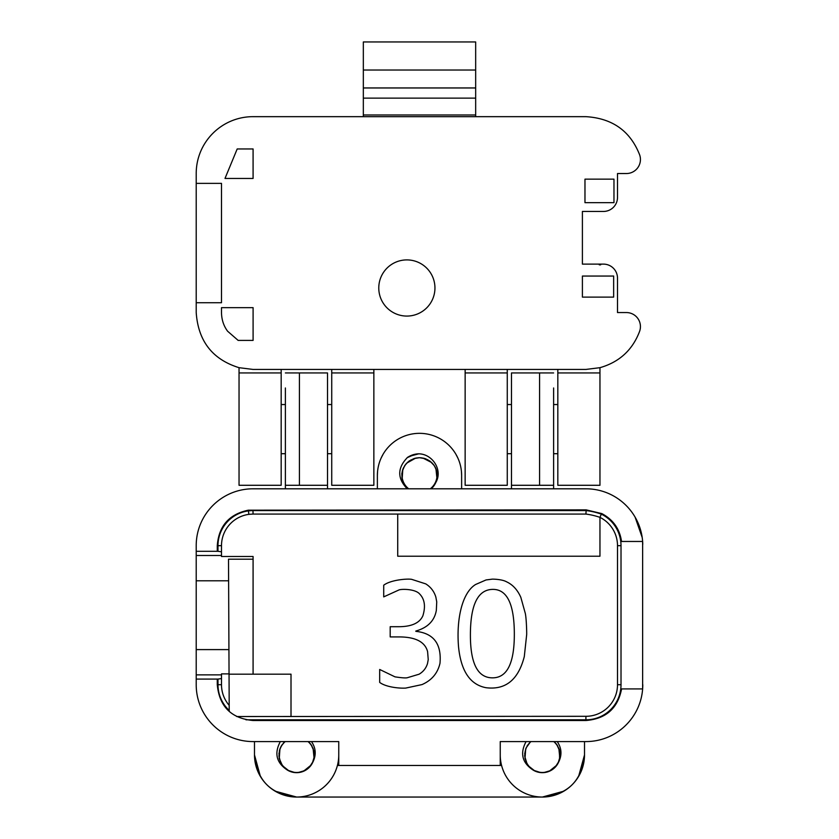 <?xml version="1.0" encoding="UTF-8"?>
<svg xmlns="http://www.w3.org/2000/svg" width="839" height="839" viewBox="0 0 839 839"><rect width="100%" height="100%" fill="white"/><g stroke="black" fill="none" stroke-linecap="round" stroke-linejoin="round"><path stroke-width="1.26" d="M224.999 178.445L253.084 178.445L253.084 148.954L237.196 148.954L224.999 178.445M253.095 340.403L253.095 307.651L221.496 307.651L221.496 312.559C221.601 319.607 223.625 325.826 227.579 331.195L238.15 340.403L253.095 340.403M611.673 276.052L613.645 276.031L613.645 297.111L582.402 297.111L582.402 276.052L611.673 276.052M196.211 183.363L196.211 302.732L221.496 302.732L221.496 183.363L196.211 183.363L196.211 173.537C196.211 142.148 221.695 116.663 253.084 116.663L585.916 116.663C612.386 118.278 630.299 131.02 639.654 154.879A14.043 14.043 0 0 1 626.387 173.537L617.504 173.537L617.504 197.406A14.043 14.043 0 0 1 603.461 211.449L582.402 211.449L582.402 264.117L603.461 264.117A14.043 14.043 0 0 1 617.504 278.16L617.504 312.559L626.387 312.559A14.043 14.043 0 0 1 639.654 331.216C632.585 349.968 619.35 362.123 599.958 367.681L585.916 369.433L465.142 369.433L465.142 485.288L507.27 485.288L507.27 372.946L465.142 372.946M611.453 202.66L613.97 202.66L613.97 179.147L584.972 179.147L584.972 202.66L611.453 202.66M373.858 372.946L331.73 372.946L331.73 485.288L373.858 485.288L331.73 485.288L373.858 485.288L373.858 369.433L465.142 369.433M196.211 302.732L196.211 312.559C198.182 341.074 212.466 359.459 239.042 367.681L239.042 485.288L281.17 485.288L281.17 369.433L373.858 369.433M588.496 202.66L611.411 202.66M406.863 259.901A28.086 28.086 0 0 0 378.777 287.987A28.086 28.086 0 0 0 406.863 316.072A28.086 28.086 0 0 0 434.948 287.987A28.086 28.086 0 0 0 406.863 259.901M600.661 264.83A14.043 14.043 0 0 0 599.256 264.83L600.661 264.83M599.958 367.681L599.958 372.946L557.83 372.946L557.83 369.433M557.83 372.946L557.83 485.288L599.958 485.288L599.958 372.946M281.17 372.946L239.042 372.946M281.17 369.433L253.084 369.433L239.042 367.681M281.17 485.288L239.042 485.288L281.17 485.288M331.73 404.545L327.514 404.545M331.73 372.946L331.73 369.433M507.27 369.433L507.27 372.946M507.27 485.288L465.142 485.288L507.27 485.288M511.486 404.545L507.27 404.545M599.958 485.288L557.83 485.288L599.958 485.288M363.329 70.036L363.329 41.95L475.671 41.95L475.671 70.036L363.329 70.036L363.329 114.974L475.671 114.974L475.671 98.121L363.329 98.121M475.671 70.036L475.671 98.121M475.671 116.663L475.671 114.974M363.329 116.663L363.329 114.974M363.329 87.959L475.671 87.959M254.49 741.582L338.757 741.582L338.757 754.922A42.128 42.128 0 0 1 296.618 797.05A42.128 42.128 0 0 1 254.49 754.922L254.49 741.582L253.084 741.582C221.695 741.582 196.211 716.097 196.211 684.708L196.211 545.675C196.211 514.286 221.695 488.801 253.084 488.801L285.386 488.801L285.386 485.288L327.514 485.288L327.514 372.936L299.429 372.936L299.429 485.288M553.614 488.801L511.486 488.801L511.486 485.288L553.614 485.288L553.614 488.801L585.916 488.801C615.889 488.801 640.472 512.042 642.632 541.47L642.768 544.27A56.874 56.874 0 0 0 642.632 541.459L642.632 688.913A56.874 56.874 0 0 0 642.789 684.708L642.632 688.913C640.472 718.341 615.889 741.582 585.916 741.582L584.51 741.582L584.51 754.922A42.128 42.128 0 0 1 542.382 797.05A42.128 42.128 0 0 1 500.243 754.922L500.243 741.582L584.51 741.582M291.007 716.307L291.007 674.168L253.084 674.168L253.084 556.498L221.496 556.498L221.496 551.821L217.983 551.296L217.983 545.675A35.112 35.112 0 0 1 248.407 510.888A73.727 73.727 0 0 1 252.959 510.573L586.136 510.573A73.727 73.727 0 0 1 601.311 514.129A35.112 35.112 0 0 1 621.017 545.675L621.017 684.708A35.112 35.112 0 0 1 585.916 719.81L245.963 719.81M217.983 551.296L196.211 551.296M586.136 510.573L585.916 514.076L253.084 514.076A70.214 70.214 18.6 0 0 248.879 514.359A31.599 31.599 0 0 0 221.496 545.675L221.496 551.821M253.084 559.194L228.512 559.194L229.215 710.444A35.112 35.112 0 0 1 217.983 684.708L217.983 679.087L217.28 679.087L217.28 684.708C219.336 706.522 231.27 718.467 253.084 720.512L585.916 720.512C605.936 718.876 617.829 708.347 621.584 688.913L642.632 688.913M229.215 710.444L229.215 711.388M196.211 679.087L217.28 679.087M338.757 754.922L338.757 765.451L500.243 765.451L500.243 754.922M578.616 776.4L584.51 754.922C582.088 780.585 568.045 794.638 542.382 797.05L296.618 797.05A42.128 42.128 0 0 0 337.414 765.451L338.757 765.451M500.243 765.451L501.586 765.451M236.661 716.527L585.916 716.307L585.916 719.81M558.784 761.791C562.13 754.754 561.616 748.021 557.232 741.582M526.084 741.582C519.792 753.349 522.152 762.861 533.164 770.097A17.755 17.755 0 0 0 558.753 761.781M313.031 761.791C316.376 754.754 315.863 748.021 311.479 741.582M280.331 741.582C274.038 753.349 276.398 762.861 287.41 770.097A17.755 17.755 0 0 0 312.999 761.781M461.628 475.461L461.628 488.801L377.372 488.801L377.372 475.461A42.128 42.128 0 0 1 419.5 433.333A42.128 42.128 0 0 1 461.628 475.461L461.45 471.539L461.628 475.461M407.681 457.255C397.267 467.795 397.109 478.314 407.23 488.801M407.702 457.286A21.667 21.667 0 0 1 418.357 453.826C432.284 453.647 443.055 469.966 435.902 482.331M433.669 486.159L431.173 488.801A17.755 17.755 0 0 0 435.881 482.32M377.372 488.801L327.514 488.801L327.514 485.288M285.386 387.975L285.386 485.288M511.486 485.288L511.486 372.936L539.571 372.936L539.571 485.288M407.146 457.685L415.095 454.245M410.313 455.839L411.173 455.462M414.078 454.486L414.854 454.298M407.345 457.528L408.75 456.657M492.954 589.387C507.018 589.387 514.15 603.986 514.328 633.172C514.517 662.674 507.396 677.555 492.944 677.839C478.104 678.122 470.585 664.247 470.406 636.203C470.218 605.034 477.727 589.429 492.954 589.387C507.018 589.387 514.15 603.986 514.328 633.172C514.517 662.674 507.396 677.555 492.944 677.839C478.104 678.122 470.585 664.247 470.406 636.203C470.218 605.034 477.727 589.429 492.954 589.387M524.291 656.612C518.355 679.747 505.623 690.119 486.096 687.718C470.102 684.739 460.915 671.022 458.514 646.565C456.269 618.763 462.247 592.628 475.608 584.489L486.043 579.948L491.801 579.214C491.392 579.015 501.743 579.046 506.557 581.805C512.744 584.668 517.506 589.848 520.83 597.347L525.298 613.372C526.514 619.109 526.787 633.665 526.672 634.63L524.291 656.612C518.355 679.747 505.623 690.119 486.096 687.718C470.102 684.739 460.915 671.022 458.514 646.565C456.269 618.763 462.247 592.628 475.608 584.489L486.043 579.948L491.801 579.214C491.392 579.015 501.743 579.046 506.557 581.805C512.744 584.668 517.506 589.848 520.83 597.347L525.298 613.372C526.514 619.109 526.787 633.665 526.672 634.63L524.291 656.612M415.829 631.337C433.606 633.246 441.66 643.891 439.993 663.271C437.696 673.224 431.697 680.335 421.986 684.593L405.667 688.095C397.812 688.504 385.311 686.732 379.679 682.401L379.679 669.47L394.991 676.853C401.776 677.881 405.919 678.164 407.408 677.702L419.091 674.21C423.286 671.724 426.086 668.18 427.502 663.576L428.236 659.58L427.596 651.62C425.016 641.825 415.462 636.916 398.934 636.916L390.187 636.916L390.187 626.712L398.494 626.712C411.488 626.712 419.615 623.073 422.866 615.795C425.772 606.387 424.66 599.077 419.542 593.865C415.389 589.177 402.867 588.81 399.165 589.859L383.717 596.886L383.717 585.202C390.922 579.739 407.702 578.543 411.687 579.35L425.751 583.881C430.764 587.038 434.13 591.432 435.85 597.074L436.741 601.909L436.322 610.435C434.476 620.829 427.649 627.698 415.829 631.043L415.829 631.337C433.606 633.246 441.66 643.891 439.993 663.271C437.696 673.224 431.697 680.335 421.986 684.593L405.667 688.095C397.812 688.504 385.311 686.732 379.679 682.401M383.717 585.202C390.922 579.739 407.702 578.543 411.687 579.35L425.751 583.881C430.764 587.038 434.13 591.432 435.85 597.074L436.741 601.909L436.322 610.435C434.476 620.829 427.649 627.698 415.829 631.043M402.993 468.991A17.556 17.556 0 0 0 408.698 488.801M430.302 488.801A17.556 17.556 0 0 0 435.766 468.351M585.916 514.076A70.214 70.214 0 0 1 599.958 517.369L599.958 556.215L397.728 556.215L397.728 514.076M433.218 486.735L435.619 482.907M436.5 470.343L434.392 465.792M424.534 458.44L419.815 457.716M418.451 457.737L414.948 458.304M403.695 467.375L402.668 469.84M404.513 484.973L405.069 485.791M434.654 484.711L435.798 482.498M435.378 467.543L434.046 465.288M421.744 457.853L419.5 457.706L425.404 458.692L429.925 461.072L433.637 464.733L435.672 468.11L436.899 471.759L437.182 477.171L435.179 483.799M435.745 482.614L437.203 476.521M434.287 465.645L430.113 461.251M416.595 457.958L414.791 458.346M404.618 465.781L402.248 471.361M403.244 482.582L406.59 487.627M405.929 464.03L404.461 466.023M402.489 480.527L403.307 482.74M437.161 473.909L436.27 469.651M427.9 459.845L423.779 458.23M411.089 459.856L406.328 463.548M401.839 473.951L402.269 479.761M436.668 479.96L437.014 478.366M433.48 464.523L431.34 462.237M408.058 461.89L404.776 465.551M401.871 477.569L403.087 482.226M431.183 488.801L434.245 485.382M436.972 478.597L435.923 468.676M431.718 462.583L422.846 458.01M415.609 458.136L406.684 463.149M402.793 469.452L402.143 479.247M405.615 486.515L407.827 488.801L404.178 484.428L402.07 478.912L401.829 473.553L403.129 468.592L405.814 464.145L409.201 460.957L414.078 458.545L419.5 457.706M260.384 776.4L254.49 754.922C256.912 780.585 270.955 794.638 296.618 797.05L275.14 791.167M383.014 454.402L381.2 457.916L383.014 454.402M377.55 471.539L377.372 475.461L377.55 471.539M457.8 457.916L455.986 454.402L457.8 457.916M409.348 456.322L418.671 453.836M511.486 488.801L461.628 488.801M253.084 674.168L229.215 674.168M285.218 741.582A17.556 17.556 0 0 0 296.618 772.478A17.556 17.556 0 0 0 308.028 741.582M301.222 772.069L307.63 768.87M313.954 758.771L314.226 757.218M309.077 742.274L308.469 741.707M284.694 741.77L281.694 745.315M307.452 768.954L309.706 766.898M314.3 753.558L313.817 750.559M287.41 770.097L282.271 765.357L279.188 758.351L279.429 750.496L281.411 745.766L284.872 741.582L283.561 742.882M278.968 753.254L279.345 759.064M285.564 768.786L289.864 771.345M313.765 759.547L314.111 757.942M310.776 744.203L308.542 741.77M280.939 746.616L279.817 749.217M281.464 764.151L282.135 765.168M294.929 772.593L299.114 772.499M309.455 767.171L313.22 761.225M313.901 750.915L310.996 744.508M284.935 741.582L281.38 745.819M278.905 755.918L280.614 762.599M287.746 770.275L295.055 772.614M303.361 771.345L311.321 764.916M314.08 758.141L313.073 748.21M308.899 742.106L311.699 745.535L314.027 751.262L314.3 756.652L312.286 763.28M284.903 741.582L283.844 742.567M279.943 748.86L279.251 758.645M282.701 765.923L289.214 771.062M297.835 772.635L305.155 770.496M221.496 555.512L196.211 555.512M229.215 673.885L221.496 673.885L221.496 684.708L217.983 684.708M196.211 674.871L221.496 674.871M229.215 705.4A31.599 31.599 0 0 1 221.496 684.708M530.972 741.582A17.556 17.556 0 0 0 542.382 772.478A17.556 17.556 0 0 0 553.782 741.582M546.976 772.069L551.663 770.055L555.135 767.307L557.547 764.182L559.603 759.201L559.424 749.835L557.159 745.084L554.222 741.707M553.216 768.954L555.46 766.898M560.053 753.558L559.571 750.559M524.732 753.254L525.099 759.064M531.328 768.786L535.618 771.345M546.567 772.174L551.496 770.16M559.519 759.547L560.116 753.789M556.53 744.203L554.296 741.77M527.217 764.151L527.888 765.168M540.683 772.593L544.868 772.499M555.208 767.171L558.973 761.225M559.665 750.915L556.75 744.508M530.699 741.582L527.133 745.819M524.658 755.918L526.378 762.599M533.499 770.275L540.819 772.614M549.115 771.345L557.075 764.916M559.833 758.141L558.826 748.21M554.663 742.106L554.076 741.582M525.696 748.86L525.004 758.645M528.455 765.923L534.967 771.062M543.588 772.635L550.908 770.496M558.04 763.28L560.053 756.652L559.781 751.262L557.453 745.535L554.097 741.582M542.382 797.05L563.86 791.167M533.164 770.097L529.524 767.161L527.06 763.878L524.616 755.876L526.011 748.063L530.626 741.582M601.311 514.129L599.958 517.369A31.599 31.599 0 0 1 617.504 545.675L617.504 684.708A31.599 31.599 0 0 1 585.916 716.307M553.614 485.288L553.614 387.975M327.514 488.801L285.386 488.801M642.202 537.495L635.092 517.118L642.202 537.495M642.632 541.47L621.531 541.47C619.717 528.927 613.152 519.635 601.825 513.594L586.178 509.871L248.313 510.185C229.089 514.244 218.738 526.074 217.28 545.675L217.28 551.296M253.084 514.076L252.959 510.573M248.879 514.359L248.407 510.878M221.496 678.562L217.983 679.087M221.496 545.675L217.983 545.675M196.211 649.596L228.512 649.596M228.512 580.787L196.211 580.787M617.504 684.708L621.017 684.708M617.504 545.675L621.017 545.675M285.386 404.545L281.17 404.545M285.386 453.7L281.17 453.7M327.514 453.7L331.73 453.7M507.27 453.7L511.486 453.7M553.614 404.545L557.83 404.545M553.614 453.7L557.83 453.7M285.386 372.946L299.429 372.946M553.614 372.946L539.571 372.946"/></g></svg>
